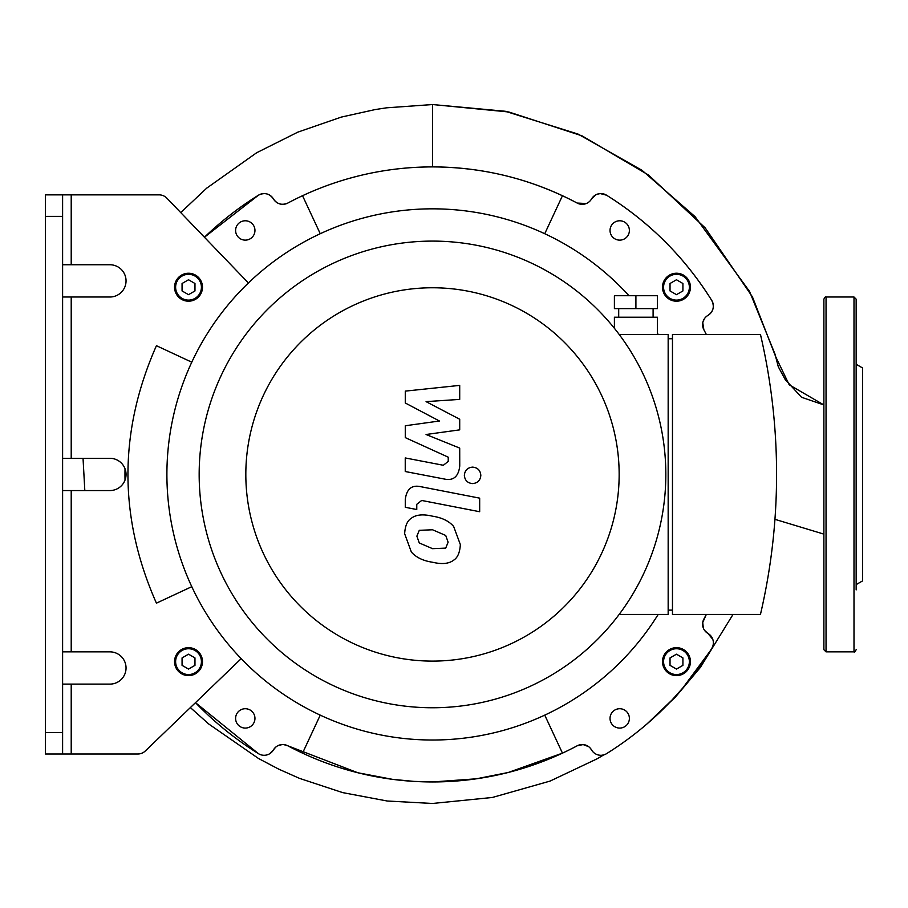 <?xml version="1.0" encoding="UTF-8"?>
<svg xmlns="http://www.w3.org/2000/svg" width="908" height="908" viewBox="0 0 908 908"><rect width="100%" height="100%" fill="white"/><g stroke="black" fill="none" stroke-linecap="round" stroke-linejoin="round"><path stroke-width="1.36" d="M544.743 233.719L562.461 195.719A307.528 307.528 0 0 1 577.17 203.063A10.748 10.748 0 0 0 591.539 198.954A10.748 10.748 0 0 1 606.544 195.197A329.025 329.025 0 0 1 711.724 300.378A10.748 10.748 0 0 1 707.979 315.382A10.748 10.748 0 0 0 703.859 329.752A307.528 307.528 0 0 1 706.31 334.428M320.252 715.141L302.534 753.141A307.528 307.528 0 0 1 287.813 745.797A10.748 10.748 0 0 0 273.444 749.906A10.748 10.748 0 0 1 258.451 753.663A329.025 329.025 0 0 1 195.492 702.656L258.451 753.663M703.36 628.154L702.724 622.548L706.31 614.432A307.528 307.528 0 0 1 703.859 619.108A10.748 10.748 0 0 0 707.979 633.478A10.748 10.748 0 0 1 711.724 648.482A329.025 329.025 0 0 1 606.544 753.663A10.748 10.748 0 0 1 591.539 749.906A10.748 10.748 0 0 0 577.17 745.797A307.528 307.528 0 0 1 302.534 753.141A307.528 307.528 0 0 0 562.461 753.141L544.743 715.141M320.252 233.719L302.534 195.719A307.528 307.528 0 0 1 562.461 195.719A307.528 307.528 0 0 0 287.813 203.063A10.748 10.748 0 0 1 273.444 198.954C277.122 204.164 281.911 205.537 287.813 203.063A10.748 10.748 0 0 1 273.444 198.954A10.748 10.748 0 0 0 258.451 195.197A329.025 329.025 0 0 0 204.436 237.249L258.451 195.197C264.534 192.246 269.528 193.495 273.444 198.954M235.603 718.41A9.682 9.682 0 0 1 250.12 710.022A9.682 9.682 0 0 1 250.12 726.786A9.682 9.682 0 0 1 235.603 718.41M662.488 661.637A13.983 13.983 0 0 1 683.463 649.538A13.983 13.983 0 0 1 683.463 673.747A13.983 13.983 0 0 1 662.488 661.637A13.983 13.983 0 0 0 683.463 673.747A13.983 13.983 0 0 0 683.463 649.538A13.983 13.983 0 0 0 662.488 661.637M610.028 718.41A9.682 9.682 0 0 1 624.545 710.022A9.682 9.682 0 0 1 624.545 726.786A9.682 9.682 0 0 1 610.028 718.41M235.603 230.45A9.682 9.682 0 0 1 250.12 222.074A9.682 9.682 0 0 1 250.12 238.838A9.682 9.682 0 0 1 235.603 230.45M610.028 230.45A9.682 9.682 0 0 1 624.545 222.074A9.682 9.682 0 0 1 624.545 238.838A9.682 9.682 0 0 1 610.028 230.45M174.54 661.637A13.983 13.983 0 0 0 195.504 673.747A13.983 13.983 0 0 0 195.504 649.538A13.983 13.983 0 0 0 174.54 661.637A13.983 13.983 0 0 1 195.504 649.538A13.983 13.983 0 0 1 195.504 673.747A13.983 13.983 0 0 1 174.54 661.637M188.523 669.094L182.065 665.36L182.065 657.914L188.523 654.191L194.97 657.914L194.97 665.36L188.523 669.094M676.471 669.094L670.025 665.36L670.025 657.914L676.471 654.191L682.918 657.914L682.918 665.36L676.471 669.094M174.54 287.223A13.983 13.983 0 0 0 195.504 299.322A13.983 13.983 0 0 0 195.504 275.113A13.983 13.983 0 0 0 174.54 287.223M182.065 283.5L188.523 279.766L194.97 283.5L194.97 290.946L188.523 294.669L182.065 290.946L182.065 283.5M662.488 287.223A13.983 13.983 0 0 0 683.463 299.322A13.983 13.983 0 0 0 683.463 275.113A13.983 13.983 0 0 0 662.488 287.223M670.025 283.5L676.471 279.766L682.918 283.5L682.918 290.946L676.471 294.669L670.025 290.946L670.025 283.5M62.607 651.853L109.913 651.853A16.128 16.128 0 0 1 126.042 667.982A16.128 16.128 0 0 1 109.913 684.11L62.607 684.11M62.607 216.365L62.607 194.857L45.4 194.857L45.4 216.365L62.607 216.365L62.607 732.495L45.4 732.495L45.4 754.003L62.607 754.003L62.607 732.495M125.02 468.778A307.528 307.528 0 0 0 125.02 480.082A16.128 16.128 0 0 0 125.02 468.778M62.607 458.302L109.913 458.302A16.128 16.128 0 0 1 126.042 474.43A16.128 16.128 0 0 1 109.913 490.558L62.607 490.558M62.607 264.75L109.913 264.75A16.128 16.128 0 0 1 126.042 280.878A16.128 16.128 0 0 1 109.913 297.007L62.607 297.007M241.188 658.652L145.291 750.995A10.748 10.748 0 0 1 137.834 754.003L71.21 754.003L71.21 684.11M71.21 264.75L71.21 194.857L159.104 194.857A10.748 10.748 0 0 1 166.856 198.16L248.417 282.978M191.792 586.67L156.426 603.162C118.46 517.481 118.46 431.652 156.426 345.698L191.792 362.19M71.21 194.857L62.607 194.857M62.607 754.003L71.21 754.003M45.4 732.495L45.4 216.365M628.972 295.724A265.59 265.59 0 0 0 189.59 367.014A265.59 265.59 0 0 0 432.492 740.02A265.59 265.59 0 0 0 658.187 614.432M658.187 334.428A265.59 265.59 0 0 0 657.403 333.179M856.153 649.697C855.018 651.842 854.303 652.557 853.997 651.853L853.997 297.007L856.153 299.163L856.153 589.905M856.153 584.604L862.6 580.882L862.6 367.978L856.153 364.256M823.885 649.697L823.885 299.163C825.02 297.018 825.735 296.303 826.042 297.007L826.042 651.853L823.885 649.697M405.274 402.993L439.438 421.006L405.274 425.761L405.274 437.622L448.234 457.178L448.234 461.4L443.342 465.271L405.24 457.95L405.24 471.524L444.239 479.004C453.296 481.013 458.472 476.711 459.743 466.088L459.709 448.087L426.068 434.501L459.709 429.859L459.709 419.246L426.068 401.631L459.709 399.395L459.709 385.389L405.274 391.121L405.274 402.993M445.714 548.103L448.121 542.189L445.714 535.459L432.549 529.773L419.28 530.329L416.874 536.129L419.28 542.961L432.549 548.67L445.714 548.103M453.648 526.458C448.972 521.044 441.935 517.617 432.549 516.198C423.071 513.951 416 514.632 411.335 518.241C407.329 520.715 405.104 525.88 404.65 533.745L411.335 551.973C416 557.387 423.071 560.815 432.549 562.245C441.935 564.47 448.972 563.789 453.648 560.191C457.655 557.682 459.891 552.473 460.345 544.573L453.648 526.458M479.674 498.151L420.847 486.711C411.789 484.656 406.602 488.947 405.274 499.57L405.274 507.3L416.772 509.524L416.772 504.303L421.687 500.456L479.674 511.726L479.674 498.151M464.351 475.349C464.828 480.366 467.575 483.113 472.591 483.589C477.619 483.113 480.366 480.366 480.831 475.349C480.366 470.333 477.619 467.586 472.591 467.121C467.575 467.586 464.828 470.333 464.351 475.349M657.403 308.629L614.398 308.629L614.398 295.724L657.403 295.724L657.403 308.629M635.906 308.629L635.906 295.724M653.102 317.221L653.102 308.629M657.403 334.428L657.403 317.221L614.398 317.221L614.398 328.299M672.465 610.131L668.163 610.131M668.163 338.729L672.465 338.729M672.465 334.428L672.465 614.432L760.45 614.432A615.658 615.658 0 0 0 760.45 334.428L672.465 334.428M619.165 614.432L668.163 614.432L668.163 334.428L619.165 334.428M432.492 241.097A233.333 233.333 0 0 0 230.428 591.097A233.333 233.333 0 0 0 634.567 591.097A233.333 233.333 0 0 0 432.492 241.097M432.492 287.768A186.662 186.662 0 0 1 594.15 567.761A186.662 186.662 0 0 1 270.834 567.761A186.662 186.662 0 0 1 432.492 287.768M704.483 630.254L707.729 633.33M707.979 633.478L712.78 639.334M733.017 614.432L700.34 667.459L675.268 697.231L646.995 723.926L671.886 700.159L682.884 687.889L709.897 651.376M595.875 194.8L591.539 198.954A10.748 10.748 0 0 1 606.544 195.197C649.629 222.233 684.689 257.293 711.724 300.378C714.664 306.529 713.416 311.523 707.979 315.382A10.748 10.748 0 0 0 703.859 329.752L702.769 322.76M707.979 315.382L707.048 315.984M704.336 318.833L702.86 322.317M283.591 744.56L287.813 745.797A10.748 10.748 0 0 0 273.444 749.906L269.676 753.754M282.263 744.549L277.996 745.65M275.589 747.273L273.444 749.906M356.22 176.515L349.83 178.229M180.726 212.597L206.718 188.149L256.692 152.726L297.835 132.137L341.351 117.075L375.095 109.584L386.49 107.825L432.492 104.545L432.492 166.902C483.692 167.095 531.918 179.148 577.17 203.063L586.33 203.517M601.913 755.229L603.729 754.9A338.105 338.105 0 0 1 596.772 758.975L550.066 781.084L492.34 797.474L432.492 803.466L387.239 801.015L342.634 792.605L299.481 778.36L278.688 769.121L258.542 758.509L208.681 723.948L190.374 707.582M84.819 490.558L83.037 458.302M599.723 755.229L598.338 754.991M591.539 749.906L590.018 747.874M588.656 746.66L583.152 744.571L577.17 745.797M287.813 745.797L357.865 772.765L392.449 779.336L413.957 781.391L432.492 781.958L476.382 778.803L508.264 772.481L562.461 753.141M597.271 194.187L600.29 193.586L606.544 195.197M432.492 104.533L508.866 112.002L582.028 135.848L648.494 175.028L705.221 227.919L752.426 296.848L775.682 356.696L789.188 384.776L823.885 404.934L801.537 397.261L785.193 379.533L778.292 366.741L775.001 354.097L749.531 291.411L695.097 216.683L642.058 170.341L578.021 134.066L505.245 111.264L432.492 104.533M175.619 661.637A12.905 12.905 0 0 1 194.97 650.469A12.905 12.905 0 0 1 194.97 672.817A12.905 12.905 0 0 1 175.619 661.637M663.566 661.637A12.905 12.905 0 0 1 682.918 650.469A12.905 12.905 0 0 1 682.918 672.817A12.905 12.905 0 0 1 663.566 661.637M175.619 287.223A12.905 12.905 0 0 1 194.97 276.043A12.905 12.905 0 0 1 194.97 298.391A12.905 12.905 0 0 1 175.619 287.223M663.566 287.223A12.905 12.905 0 0 1 682.918 276.043A12.905 12.905 0 0 1 682.918 298.391A12.905 12.905 0 0 1 663.566 287.223M71.21 458.302L71.21 297.007M71.21 651.853L71.21 490.558M853.997 297.007L826.042 297.007M853.997 651.853L826.042 651.853M618.7 317.221L618.7 308.629M774.944 519.331L823.885 534.12"/></g></svg>
